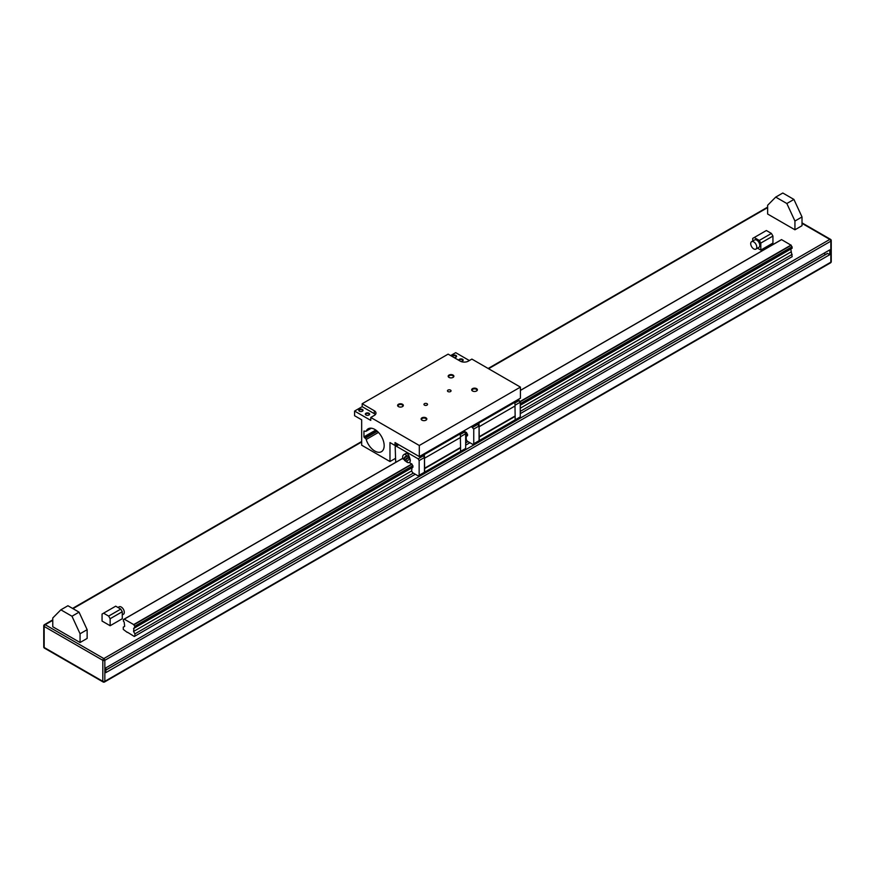 <?xml version="1.0" encoding="UTF-8"?>
<svg xmlns="http://www.w3.org/2000/svg" width="875" height="875" viewBox="0 0 875 875"><rect width="100%" height="100%" fill="white"/><g stroke="black" fill="none" stroke-linecap="round" stroke-linejoin="round"><path stroke-width="1.31" d="M127.203 632.373L123.287 629.409L123.287 627.134L124.655 626.347L124.25 622.672A1.466 0.842 -120 0 0 123.408 621.152L123.419 619.653A1.466 0.842 -120 0 0 123.944 619.631A1.466 0.842 -120 0 0 124.239 619.128L133.963 624.75L412.027 464.209A1.466 0.842 -120 0 0 412.858 465.686L412.858 467.184M133.963 624.75A1.466 0.842 -120 0 0 134.794 626.227L134.794 627.725A1.466 0.842 -120 0 0 134.258 627.747A1.466 0.842 -120 0 0 133.963 628.283L133.558 631.477L134.914 633.85L134.914 636.125L134.312 636.475L127.466 632.231M791.547 257.02L520.264 413.645L792.159 256.67L790.792 249.069L520.264 405.256L791.197 248.828A1.466 0.842 -120 0 1 791.208 248.795M134.312 636.475L415.308 474.239L134.914 636.125M465.664 445.167L469.908 442.717L465.664 445.167M110.141 618.723L122.281 611.723L122.281 618.723L110.141 625.734L102.058 621.064L102.058 614.053L115.708 606.178L120.761 609.098L108.631 616.098L110.141 618.723L110.141 625.734M757.52 248.172L760.812 250.075L772.942 243.064L772.942 236.064L760.812 243.064L760.812 250.075M775.72 197.094L786.844 203.514L793.92 199.434L782.797 193.014L775.72 197.094L767.638 205.264L767.638 214.025L794.938 229.786L802.014 225.706L802.014 216.945L794.938 221.036L794.938 229.786M80.062 633.763L87.139 629.672L87.139 638.433L80.062 642.513L52.763 626.752L52.763 618.002L60.856 609.82L67.933 605.741L79.056 612.161L71.98 616.241L80.062 633.763L80.062 642.513M781.627 239.619L520.417 390.425L781.517 239.608L791.208 245.295A1.466 0.842 -120 0 0 792.028 246.772L792.116 248.27L520.264 405.18M825.212 254.68L824.283 253.061M829.817 254.658L105.853 672.634L105.853 667.855L829.817 249.867L829.817 254.658L827.466 253.378L105.853 670.009M754.239 237.519L759.292 240.439L771.422 233.439L766.369 230.519L752.719 238.394L752.719 241.03M760.812 243.064L759.292 240.439M755.88 249.123L758.909 247.362A4.287 2.472 -120 0 0 759.795 245.405A4.287 2.472 -120 0 0 757.925 241.084A4.287 2.472 -120 0 0 754.622 239.936L751.592 241.686A4.287 2.472 -120 0 0 751.592 246.641A4.287 2.472 -120 0 0 755.88 249.123A4.287 2.472 -120 0 0 756.766 247.155A4.287 2.472 -120 0 0 754.895 242.834A4.287 2.472 -120 0 0 751.592 241.686M771.422 233.439L772.942 236.064M122.281 611.723L120.761 609.098M108.631 616.098L103.578 613.178M122.281 614.928L123.408 614.272A4.287 2.472 -120 0 0 124.305 612.303A4.287 2.472 -120 0 0 122.423 607.983A4.287 2.472 -120 0 0 119.12 606.834L117.994 607.491M794.938 221.036L786.844 203.514M793.92 199.434L802.014 216.945M87.139 629.672L79.056 612.161M71.98 616.241L60.856 609.82M124.37 619.062L402.423 458.522M465.456 433.366L466.627 432.688A1.466 0.842 -120 0 0 467.458 434.164L467.458 435.662M520.056 401.844L791.208 245.295M133.963 628.283L412.027 467.742L411.611 470.947L412.628 472.697L418.141 475.88L419.147 475.289L419.147 460.578L418.141 458.828L396.2 446.163L395.183 446.742L395.708 462.361M466.211 436.45L466.211 439.425L467.228 441.175L472.741 444.358L473.747 443.767L473.747 429.056L471.373 426.519M133.558 628.512L411.611 467.983M133.558 631.477L411.611 470.947M465.664 439.742L466.211 439.425M520.264 408.22L790.792 252.033M134.914 633.85L413.339 473.102M465.664 442.892L467.939 441.58M520.264 411.37L792.159 254.395M476.558 388.642A2.855 1.652 180 0 1 476.558 390.983A2.855 1.652 180 0 1 472.511 390.983A2.855 1.652 180 0 1 472.511 388.642A2.855 1.652 180 0 1 476.558 388.642M425.994 417.834A2.855 1.652 180 0 1 425.994 420.175A2.855 1.652 180 0 1 421.958 420.175A2.855 1.652 180 0 1 421.958 417.834A2.855 1.652 180 0 1 425.994 417.834M402.489 404.261A2.855 1.652 180 0 1 402.489 406.602A2.855 1.652 180 0 1 398.442 406.602A2.855 1.652 180 0 1 398.442 404.261A2.855 1.652 180 0 1 402.489 404.261M453.042 375.069A2.855 1.652 180 0 1 453.042 377.409A2.855 1.652 180 0 1 449.006 377.409A2.855 1.652 180 0 1 449.006 375.069A2.855 1.652 180 0 1 453.042 375.069M450.527 390.108A1.794 1.039 180 0 1 451.052 390.841A1.794 1.039 180 0 1 449.258 391.869A1.794 1.039 180 0 1 447.464 390.841A1.794 1.039 180 0 1 448.569 389.878A1.794 1.039 180 0 1 450.527 390.108M427.011 403.67A1.794 1.039 180 0 1 427.536 404.403A1.794 1.039 180 0 1 425.742 405.442A1.794 1.039 180 0 1 423.948 404.403A1.794 1.039 180 0 1 425.064 403.452A1.794 1.039 180 0 1 427.011 403.67M370.77 417.473L374.303 415.428A5.72 3.303 180 0 0 375.977 413.088A5.72 3.303 180 0 0 374.303 410.758L362.173 403.747L448.12 354.134L460.25 361.134A5.72 3.303 180 0 0 468.344 361.134L471.877 359.089L520.417 387.111L419.3 445.495L370.77 417.473L370.77 420.394L354.583 411.053L362.173 406.667L374.303 413.678A5.72 3.303 180 0 1 375.386 414.553M450.647 355.589L455.7 352.669L469.35 360.555M395.183 458.544L389.977 461.541L389.977 442.575L395.03 445.495L395.03 442.575L419.3 456.586L520.417 398.202L520.417 387.111M460.502 434.372L464.647 431.977L463.28 431.189M460.119 433.016L460.502 437.467L424.484 458.259L424.659 472.106L419.147 475.289M424.484 458.259L460.381 437.533L460.556 447.88L460.556 451.391L424.659 472.106M460.348 451.5L465.664 448.438L465.664 433.727L464.647 431.977M409.161 456.794A2.855 1.652 -120 0 0 407.794 454.136A2.855 1.652 -120 0 0 405.737 453.523L404.064 454.486A2.855 2.855 0 0 0 404.097 459.452M409.183 456.848A2.888 2.177 144.3 0 0 409.052 456.63A2.888 2.177 144.3 0 0 405.431 456.542A2.888 2.177 144.3 0 0 404.348 459.998A2.888 2.177 144.3 0 0 404.512 460.195M410.342 460.797A1.717 1.291 144.3 0 0 408.002 460.13A1.717 1.291 144.3 0 0 409.434 462.284A1.717 1.291 144.3 0 0 410.342 460.797M409.642 458.434A2.888 2.177 144.3 0 0 409.664 458.095A2.888 2.177 144.3 0 0 409.347 457.045A2.888 2.177 144.3 0 0 405.727 456.958A2.888 2.177 144.3 0 0 404.644 460.414A2.888 2.177 144.3 0 0 405.869 461.136M460.502 436.702L465.664 433.727M402.303 458.598L404.108 459.484M409.183 462.416L412.027 464.209M424.452 472.227L424.452 457.516L419.147 460.578M398.727 444.708L396.2 446.163M424.452 457.516L423.445 455.766L418.141 458.828M423.445 455.766L422.078 454.978M424.233 453.742L424.605 458.183M424.659 468.606L460.556 447.88M424.484 468.3L460.381 447.573M424.605 454.398L460.502 433.672M365.269 431.222A1.433 0.82 -120 0 0 365.98 431.298A1.433 0.82 -120 0 0 366.198 431.047A13.223 7.634 60 0 1 368.2 428.783A13.223 7.634 60 0 1 381.423 436.417A13.223 7.634 60 0 1 381.423 451.697A13.223 7.634 60 0 1 366.198 439.48A1.433 0.82 -120 0 0 365.269 438.233L363.945 436.877L363.945 431.047L365.269 431.222M463.794 430.894L466.627 432.688M389.977 461.541L361.67 445.2L361.67 419.803L354.583 415.723L354.583 411.053M419.3 456.586L419.3 445.495M476.372 391.081A2.373 1.367 0 0 0 476.908 390.206A2.373 1.367 0 0 0 476.208 389.244A2.373 1.367 0 0 0 473.627 388.938A2.373 1.367 0 0 0 472.161 390.206A2.373 1.367 0 0 0 472.697 391.081M425.808 420.273A2.373 1.367 0 0 0 426.355 419.398A2.373 1.367 0 0 0 425.655 418.425A2.373 1.367 0 0 0 423.062 418.13A2.373 1.367 0 0 0 421.597 419.398A2.373 1.367 0 0 0 422.144 420.273M402.303 406.7A2.373 1.367 0 0 0 402.839 405.825A2.373 1.367 0 0 0 402.15 404.852A2.373 1.367 0 0 0 399.558 404.556A2.373 1.367 0 0 0 398.092 405.825A2.373 1.367 0 0 0 398.628 406.7M452.856 377.508A2.373 1.367 0 0 0 453.403 376.633A2.373 1.367 0 0 0 452.703 375.67A2.373 1.367 0 0 0 450.111 375.364A2.373 1.367 0 0 0 448.645 376.633A2.373 1.367 0 0 0 449.192 377.508M460.622 361.331A2.144 1.236 0 0 0 462.525 360.992L462.525 360.992A2.144 1.236 0 0 0 461.628 358.925A2.144 1.236 0 0 0 458.905 360.358M454.016 357.536A2.144 1.236 0 0 0 455.952 357.197L455.952 357.197A2.144 1.236 0 0 0 455.055 355.13A2.144 1.236 0 0 0 452.331 356.562M397.556 444.03L395.03 445.495M362.173 403.747L362.173 406.667M514.948 419.978L520.264 416.916L520.264 402.205L517.88 399.667M514.73 401.494L515.102 405.945L479.084 426.738L479.259 440.584L473.747 443.767M479.084 426.738L514.981 406.011L515.156 416.358L515.156 419.869L479.259 440.584M478.833 422.209L479.205 426.661M515.102 402.15L479.205 422.866M410.2 459.627A2.363 1.783 144.3 0 0 410.178 459.43A2.363 1.783 144.3 0 0 409.927 458.773A2.363 1.783 144.3 0 0 406.973 458.697A2.363 1.783 144.3 0 0 406.098 461.519A2.363 1.783 144.3 0 0 406.645 461.967L407.75 462.503M514.981 416.052L479.084 436.778M515.156 416.358L479.259 437.084M479.062 440.705L479.062 425.994L476.678 423.456M515.102 402.85L519.247 400.455M515.102 405.18L520.264 402.205M478.045 424.244L472.741 427.306M479.062 425.994L473.747 429.056M459.266 360.566A1.761 1.017 180 0 1 459.255 360.434A1.761 1.017 180 0 1 460.337 359.494A1.761 1.017 180 0 1 462.252 359.712A1.761 1.017 180 0 1 462.766 360.434A1.761 1.017 180 0 1 462.372 361.069M452.692 356.77A1.761 1.017 180 0 1 452.681 356.639A1.761 1.017 180 0 1 453.764 355.698A1.761 1.017 180 0 1 455.678 355.917A1.761 1.017 180 0 1 456.192 356.639A1.761 1.017 180 0 1 455.798 357.273M368.998 414.991A2.144 1.236 180 0 1 365.958 414.991A2.144 1.236 180 0 1 365.958 413.241A2.144 1.236 180 0 1 368.998 413.241A2.144 1.236 180 0 1 368.998 414.991L368.998 414.991M368.845 415.067A1.761 1.017 0 0 0 369.239 414.433A1.761 1.017 0 0 0 367.478 413.416A1.761 1.017 0 0 0 365.717 414.433A1.761 1.017 0 0 0 366.111 415.067M362.425 411.195A2.144 1.236 180 0 1 359.395 411.195A2.144 1.236 180 0 1 359.395 409.445A2.144 1.236 180 0 1 362.425 409.445A2.144 1.236 180 0 1 362.425 411.195L362.425 411.195M362.272 411.272A1.761 1.017 0 0 0 362.666 410.637A1.761 1.017 0 0 0 360.905 409.62A1.761 1.017 0 0 0 359.144 410.637A1.761 1.017 0 0 0 359.538 411.272M409.084 458.216A2.002 1.509 144.3 0 0 405.836 460.534M52.763 619.85L44.461 624.641A1.433 0.82 60 0 0 44.166 625.297A1.433 0.82 0 0 0 43.75 625.877L43.75 646.898A1.433 1.433 0 0 0 44.461 648.134L103.108 681.986A1.433 0.82 120 0 1 102.812 681.341A1.433 0.82 0 0 0 104.836 681.341L104.836 660.319A1.433 0.82 0 0 1 102.812 660.319L44.166 626.456L44.166 647.478L102.812 681.341L102.812 660.319A1.433 0.82 -60 0 1 103.83 658.569L45.183 624.706L52.763 620.331M72.986 608.661L361.67 441.984M488.567 368.725L767.638 207.605M830.539 262.839A1.433 1.433 0 0 0 831.25 261.603A1.433 0.82 180 0 1 830.834 262.183A1.433 0.82 60 0 1 830.539 262.839L104.541 681.986A1.433 0.82 60 0 0 104.836 681.341L830.834 262.183L830.834 241.172L104.836 660.319A1.433 0.82 60 0 0 103.83 658.569L829.817 239.422L802.014 223.366M105.853 670.13L827.652 253.4M829.817 239.422A1.433 0.82 60 0 1 830.834 241.172A1.433 0.82 180 0 0 831.25 240.592A1.433 1.433 0 0 0 830.539 239.345A1.433 0.82 120 0 0 829.817 239.422M44.461 624.641A1.433 0.82 60 0 1 45.183 624.706A1.433 0.82 120 0 0 44.166 626.456A1.433 0.82 0 0 1 43.75 625.877A1.433 1.433 0 0 1 44.461 624.641M802.014 222.884L830.539 239.345A1.433 0.82 120 0 1 830.834 240.002A1.433 0.82 180 0 1 831.25 240.592L831.25 261.603M44.461 648.134A1.433 0.82 -60 0 1 44.166 647.478A1.433 0.82 0 0 1 43.75 646.898M123.419 619.653L124.228 619.183M124.392 619.073L402.456 458.533M133.82 624.509L411.884 463.98M465.314 433.125L466.484 432.447M519.914 401.603L791.055 245.066M134.794 626.227L412.858 465.686M465.664 435.203L467.458 434.164M520.264 403.681L792.028 246.772M134.914 626.467L412.978 465.927M465.664 435.509L467.578 434.405M520.264 403.988L792.159 247.013M412.978 467.119L134.914 627.659L412.978 467.086M465.664 436.669L467.578 435.564L465.664 436.702M520.264 405.147L792.159 248.172M406.798 455.93A2.855 1.652 -120 0 0 404.064 454.486M366.198 431.047L371.164 428.181M366.198 439.48L378.459 432.403M365.269 438.233L377.311 431.277M364.448 437.752L376.655 430.708M363.945 436.877L375.769 430.052M374.303 410.758L374.303 413.678M767.638 207.123L488.141 368.484M361.67 441.503L72.57 608.409M103.108 681.986A1.433 1.433 0 0 0 104.541 681.986M124.239 619.128L123.331 619.653M781.517 239.608L520.417 390.359M402.347 458.522L124.283 619.062M792.116 248.27L520.264 405.223M467.534 435.662L465.664 436.745M412.934 467.184L134.87 627.725M371.339 428.203L365.98 431.298M410.331 460.655L410.178 459.43M409.927 458.773L408.045 457.789M406.098 461.519L405.77 459.419"/></g></svg>
